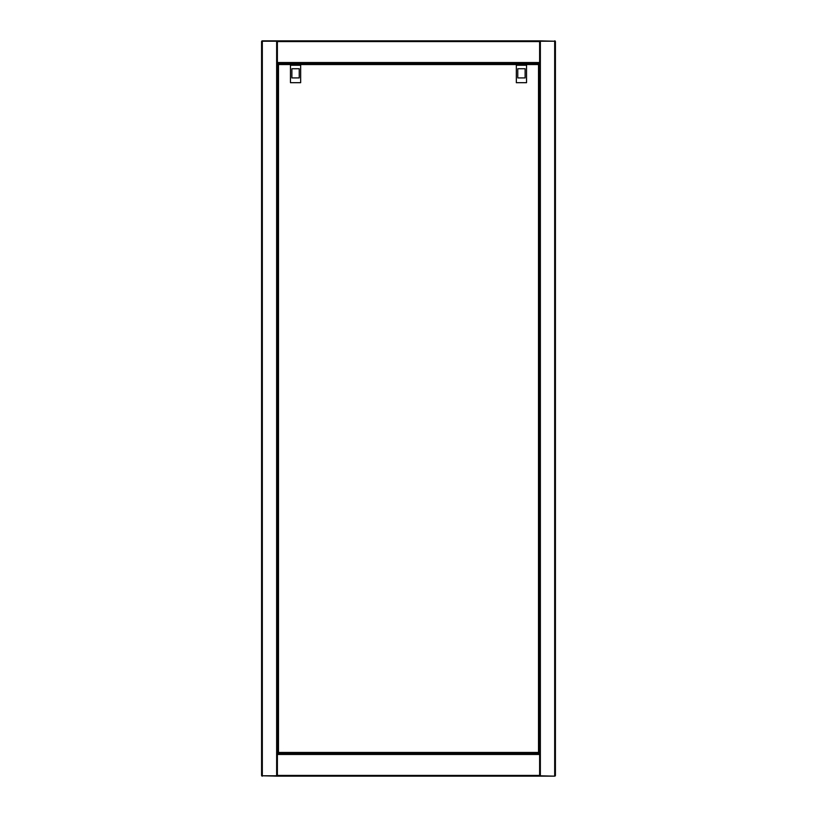 <?xml version="1.0" encoding="UTF-8"?>
<svg xmlns="http://www.w3.org/2000/svg" width="817" height="817" viewBox="0 0 817 817"><rect width="100%" height="100%" fill="white"/><g stroke="black" fill="none" stroke-linecap="round" stroke-linejoin="round"><path stroke-width="1.23" d="M277.382 41.218L262.318 41.218L262.318 41.953L261.583 41.953L261.583 775.047L262.318 775.047L262.318 775.782L277.382 775.782M277.382 63.256L277.382 754.479L277.382 753.744L539.618 753.744L539.618 754.479L539.618 63.256L277.382 63.256L277.382 40.85L262.318 40.85A0.735 0.735 0 0 0 261.583 41.585L261.583 41.953A0.735 0.735 0 0 1 262.318 41.218L262.318 40.85M262.318 776.15A0.735 0.735 0 0 1 261.583 775.415L261.583 775.047A0.735 0.735 0 0 0 262.318 775.782L277.382 776.15L277.382 754.479L539.618 754.479L539.618 776.15L554.682 776.15A0.735 0.735 0 0 0 555.417 775.415L555.417 41.953L554.682 41.953L554.682 41.218L539.618 41.218M554.682 775.047L555.417 775.047A0.735 0.735 0 0 1 554.682 775.782L554.682 41.953M539.618 775.782L554.682 776.15M554.682 40.85A0.735 0.735 0 0 1 555.417 41.585L555.417 41.953A0.735 0.735 0 0 0 554.682 41.218L539.618 40.85L539.618 63.256M539.618 40.85L277.382 40.85M277.382 776.15L539.618 776.15M538.832 753.192L539.251 64.226L278.168 63.808L277.749 752.774L539.251 752.774M277.749 752.774L278.485 752.457L278.168 753.192M539.251 64.226L538.515 64.543L538.832 63.808M278.168 63.808L278.485 64.543L277.749 64.226M536.401 753.192L533.287 753.192M283.673 753.529L280.639 753.529M526.546 65.248L516.334 65.248L516.334 82.691L526.546 82.691L526.546 65.248M516.844 63.256L516.844 63.808M526.025 63.256L526.025 63.808M525.117 77.921L525.117 68.74L517.764 68.74L517.764 77.921L525.117 77.921L525.117 68.74L517.764 68.74L517.764 77.921M300.666 65.248L290.454 65.248L290.454 82.691L300.666 82.691L300.666 65.248M290.975 63.256L290.975 63.808M300.156 63.256L300.156 63.808M299.236 77.921L299.236 68.74L291.883 68.74L291.883 77.921L299.236 77.921L299.236 68.74L291.883 68.74L291.883 77.921M262.318 41.953L262.318 775.047M276.646 41.218L276.646 775.782M540.354 775.782L540.354 41.218M277.382 62.521L539.618 62.521M277.382 41.585L539.618 41.585M277.382 63.624L290.975 63.624M300.156 63.624L516.844 63.624M526.025 63.624L539.618 63.624M539.618 775.415L277.382 775.415M539.618 753.376L536.401 753.376M533.287 753.376L283.713 753.376M280.599 753.376L277.382 753.376M278.485 64.543L278.485 752.457L538.515 752.457L538.515 64.543L278.485 64.543"/></g></svg>
